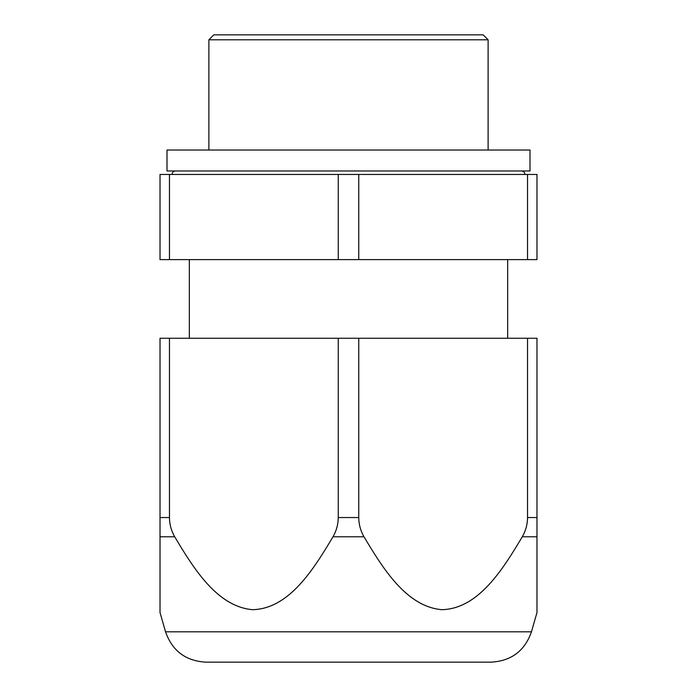 <?xml version="1.0" encoding="UTF-8"?>
<svg xmlns="http://www.w3.org/2000/svg" width="697" height="697" viewBox="0 0 697 697"><rect width="100%" height="100%" fill="white"/><g stroke="black" fill="none" stroke-linecap="round" stroke-linejoin="round"><path stroke-width="1.05" d="M527.542 174.459L527.542 259.624L536.978 259.624L536.978 174.459L160.022 174.459L160.022 259.624L338.254 259.624L338.254 174.459M358.746 174.459L358.746 259.624L338.254 259.624M527.542 259.624L358.746 259.624M169.458 174.459L169.458 259.624M208.891 39.79L213.822 34.85L483.178 34.85L488.109 39.79L208.891 39.79L208.891 150.029M536.978 536.786L536.978 612.55L536.978 517.549L527.542 517.549C527.472 524.423 525.721 530.844 522.297 536.786L536.978 536.786M527.542 517.549L527.542 338.254L536.978 338.254L536.978 517.549M527.542 338.254L169.458 338.254L169.458 517.549C169.528 524.423 171.279 530.844 174.703 536.786C193.714 568.621 217.194 606.66 252.602 609.683C289.194 608.795 313.58 569.292 333 536.786L364 536.786C383.01 568.621 406.49 606.66 441.889 609.683C478.482 608.795 502.877 569.292 522.297 536.786M169.458 338.254L160.022 338.254L160.022 612.55L160.022 536.786L160.022 612.55L160.022 536.786L174.703 536.786M338.254 338.254L338.254 517.549C338.176 524.423 336.433 530.844 333 536.786M358.746 338.254L358.746 517.549C358.824 524.423 360.567 530.844 364 536.786M531.454 631.813C524.771 650.859 511.345 660.974 491.193 662.15L205.807 662.15C185.655 660.974 172.229 650.859 165.546 631.813L531.454 631.813L536.978 612.558M529.999 150.029L529.999 170.974L167.001 170.974L167.001 150.029L529.999 150.029M358.746 517.549L338.254 517.549M169.458 517.549L160.022 517.549M524.963 174.459C524.78 172.359 523.613 171.201 521.478 170.974M172.037 174.459C172.22 172.359 173.387 171.201 175.522 170.974M488.109 39.79L488.109 150.029M507.66 259.624L507.66 338.254M189.34 259.624L189.34 338.254M165.546 631.813L160.022 612.558"/></g></svg>
